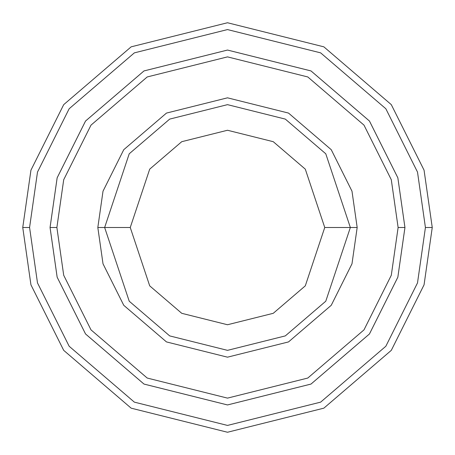 <?xml version="1.0" encoding="UTF-8"?>
<svg xmlns="http://www.w3.org/2000/svg" width="455" height="455" viewBox="0 0 455 455"><rect width="100%" height="100%" fill="white"/><g stroke="black" fill="none" stroke-linecap="round" stroke-linejoin="round"><path stroke-width="0.68" d="M350.35 227.5L357.175 227.5L351.988 191.191L331.24 149.695L288.521 113.079L227.5 97.825L166.479 113.079L123.76 149.695L103.012 191.191L97.825 227.5L104.65 227.5L129.22 301.21L169.687 335.898L227.5 350.35L285.313 335.898L325.78 301.21L350.35 227.5L325.78 301.21L285.313 335.898L227.5 350.35L169.687 335.898L129.22 301.21L104.65 227.5L130.255 227.5L104.65 227.5L129.22 153.79L169.687 119.102L227.5 104.65L285.313 119.102L325.78 153.79L350.35 227.5L324.745 227.5L305.299 285.848L273.262 313.307L227.5 324.745L181.738 313.307L149.701 285.848L130.255 227.5L149.701 285.848L181.738 313.307L227.5 324.745L273.262 313.307L305.299 285.848L324.745 227.5L305.299 169.152L273.262 141.693L227.5 130.255L181.738 141.693L149.701 169.152L130.255 227.5L149.701 169.152L181.738 141.693L227.5 130.255L273.262 141.693L305.299 169.152L324.745 227.5L350.35 227.5L325.78 153.79L285.313 119.102L227.5 104.65L169.687 119.102L129.22 153.79L104.65 227.5L97.825 227.5L103.012 191.191L123.76 149.695L166.479 113.079L227.5 97.825L288.521 113.079L331.24 149.695L351.988 191.191L357.175 227.5L351.988 263.809L331.24 305.305L288.521 341.921L227.5 357.175L166.479 341.921L123.76 305.305L103.012 263.809L97.825 227.5L103.012 263.809L123.76 305.305L166.479 341.921L227.5 357.175L288.521 341.921L331.24 305.305L351.988 263.809L357.175 227.5L350.35 227.5M425.425 227.5L417.508 282.919L385.84 346.255L320.638 402.14L227.5 425.425L134.362 402.14L69.16 346.255L37.492 282.919L29.575 227.5L22.75 227.5L30.94 284.83L63.7 350.35L131.148 408.163L227.5 432.25L323.852 408.163L391.3 350.35L424.06 284.83L432.25 227.5L425.425 227.5L417.508 172.081L385.84 108.745L320.638 52.86L227.5 29.575L134.362 52.86L69.16 108.745L37.492 172.081L29.575 227.5L37.492 282.919L69.16 346.255L134.362 402.14L227.5 425.425L320.638 402.14L385.84 346.255L417.508 282.919L425.425 227.5L432.25 227.5L424.06 284.83L391.3 350.35L323.852 408.163L227.5 432.25L131.148 408.163L63.7 350.35L30.94 284.83L22.75 227.5L30.94 170.17L63.7 104.65L131.148 46.837L227.5 22.75L323.852 46.837L391.3 104.65L424.06 170.17L432.25 227.5L424.06 170.17L391.3 104.65L323.852 46.837L227.5 22.75L131.148 46.837L63.7 104.65L30.94 170.17L22.75 227.5L29.575 227.5L37.492 172.081L69.16 108.745L134.362 52.86L227.5 29.575L320.638 52.86L385.84 108.745L417.508 172.081L425.425 227.5M398.119 227.5L391.294 275.275L363.994 329.869L307.79 378.048L227.5 398.119L147.21 378.048L91.006 329.869L63.706 275.275L56.881 227.5L50.056 227.5L57.154 277.186L85.546 333.964L143.996 384.065L227.5 404.944L311.004 384.065L369.454 333.964L397.846 277.186L404.944 227.5L398.119 227.5L391.294 179.725L363.994 125.131L307.79 76.952L227.5 56.881L147.21 76.952L91.006 125.131L63.706 179.725L56.881 227.5L63.706 275.275L91.006 329.869L147.21 378.048L227.5 398.119L307.79 378.048L363.994 329.869L391.294 275.275L398.119 227.5L404.944 227.5L397.846 277.186L369.454 333.964L311.004 384.065L227.5 404.944L143.996 384.065L85.546 333.964L57.154 277.186L50.056 227.5L57.148 177.814L85.54 121.03L143.996 70.929L227.5 50.05L311.004 70.929L369.46 121.03L397.852 177.814L404.95 227.5L397.852 277.186L369.46 333.97L311.004 384.071L227.5 404.95L143.996 384.071L85.54 333.97L57.148 277.186L50.05 227.5L57.148 277.186L85.54 333.97L143.996 384.071L227.5 404.95L311.004 384.071L369.46 333.97L397.852 277.186L404.95 227.5L397.852 177.814L369.46 121.03L311.004 70.929L227.5 50.05L143.996 70.929L85.54 121.03L57.148 177.814L50.05 227.5L57.154 177.814L85.546 121.036L143.996 70.934L227.5 50.056L311.004 70.934L369.454 121.036L397.846 177.814L404.944 227.5L397.846 177.814L369.454 121.036L311.004 70.934L227.5 50.056L143.996 70.934L85.546 121.036L57.154 177.814L50.056 227.5L56.881 227.5L63.706 179.725L91.006 125.131L147.21 76.952L227.5 56.881L307.79 76.952L363.994 125.131L391.294 179.725L398.119 227.5"/></g></svg>
